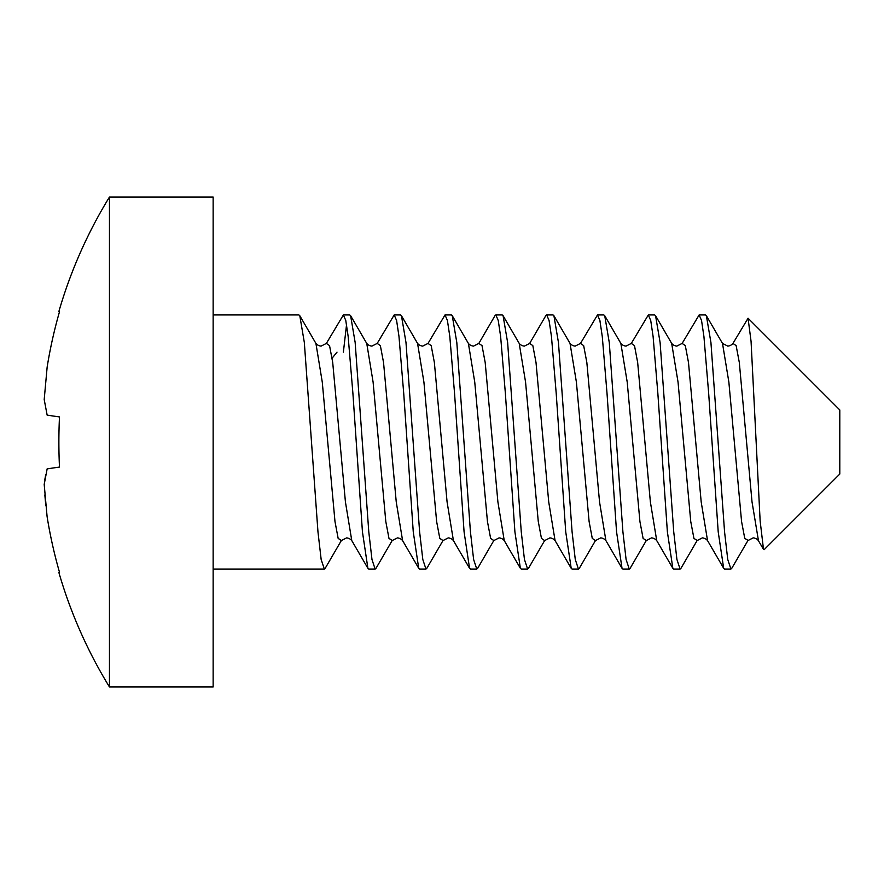 <?xml version="1.0" encoding="UTF-8"?>
<svg xmlns="http://www.w3.org/2000/svg" width="884" height="884" viewBox="0 0 884 884"><rect width="100%" height="100%" fill="white"/><g stroke="black" fill="none" stroke-linecap="round" stroke-linejoin="round"><path stroke-width="1.33" d="M732.007 567.893L730.913 569.053L727.742 559.462L724.56 531.848L710.935 342.561L706.371 315.687L705.498 314.936L699.145 314.936L701.553 320.538L703.929 336.561L708.67 393.325L718.206 531.848L723.676 568.301L724.56 569.053L730.913 569.064M681.067 568.125L680.083 569.053L676.923 559.462L673.73 531.848L660.116 342.638L655.563 315.698L654.668 314.936L648.326 314.936L650.734 320.549L653.11 336.572L657.851 393.336L667.376 531.848L672.846 568.301L673.73 569.053L680.083 569.064M595.496 540.511L579.318 568.301L578.434 569.053L575.274 559.473L572.081 531.848L558.467 342.594L553.914 315.698L553.03 314.947L546.677 314.936L549.086 320.538L551.461 336.528L556.202 393.336L565.727 531.848L571.197 568.301L572.081 569.064L578.434 569.064M646.314 540.5L630.148 568.301L629.264 569.053L626.093 559.473L622.911 531.848L609.286 342.627L604.733 315.698L603.849 314.947L597.496 314.936L599.904 320.549L602.28 336.561L607.021 393.336L616.557 531.848L622.027 568.301L622.911 569.053L629.264 569.064M544.666 540.522L528.499 568.301L527.615 569.064L524.455 559.484L521.262 531.848L507.637 342.55L503.084 315.698L502.2 314.947L495.847 314.936L498.256 320.538L500.631 336.506L505.372 393.336L514.908 531.848L520.367 568.29L521.262 569.064L527.615 569.064M520.367 568.29L504.245 540.577C502.974 539.052 501.261 538.146 499.117 537.881L493.802 540.566L490.631 538.4L487.449 521.549L474.752 382.142L468.398 343.423L474.752 382.142L487.449 521.549L490.631 538.4L493.836 540.522L477.68 568.29L476.785 569.064L473.625 559.484L470.432 531.848L456.818 342.583L452.265 315.71L451.381 314.947L445.028 314.936L447.426 320.527L449.801 336.439L454.553 393.336L464.078 531.848L469.548 568.29L470.432 569.064L476.785 569.064M469.548 568.29L453.426 540.577L447.072 501.891L434.364 362.484L431.182 345.611L428.011 343.423L431.182 345.611L434.364 362.484L447.072 501.891L453.426 540.577C452.122 539.041 450.42 538.146 448.298 537.881L442.983 540.566L439.801 538.4L436.63 521.538L423.922 382.142L417.568 343.423L423.922 382.142L436.63 521.538L439.801 538.4L443.017 540.511L426.85 568.29L425.966 569.064L422.806 559.484L419.613 531.848L405.988 342.517L401.447 315.71L400.551 314.947L394.198 314.936L396.607 320.505L398.971 336.373L403.723 393.347L413.259 531.848L418.718 568.29L419.613 569.064L425.966 569.064M418.718 568.29L402.596 540.588L396.242 501.913L383.546 362.495L380.363 345.622L377.192 343.412L380.363 345.622L383.546 362.495L396.242 501.913L402.596 540.577C401.303 539.052 399.601 538.146 397.491 537.881L392.153 540.566L388.982 538.389L385.8 521.538L373.103 382.131L366.749 343.423L373.103 382.131L385.8 521.538L388.982 538.389L392.198 540.5L376.031 568.29L375.136 569.064L371.976 559.484L368.783 531.848L355.158 342.484L350.617 315.71L349.733 314.947L343.379 314.936L345.777 320.472L348.141 336.329L352.904 393.336L362.44 531.848L367.899 568.301L368.783 569.053L375.136 569.064M367.899 568.301L351.777 540.588L345.423 501.924L332.716 362.506L329.544 345.622L326.362 343.412L329.544 345.622L332.716 362.506L345.423 501.924L351.777 540.588C350.528 539.063 348.804 538.168 346.616 537.881L341.334 540.566L338.152 538.389L334.981 521.527L322.273 382.12L315.919 343.423L322.273 382.12L334.981 521.527L338.152 538.389L341.379 540.5L325.202 568.29L324.317 569.053L321.157 559.462L317.964 531.848L304.328 342.462L299.798 315.71L298.902 314.947L213.143 314.936M774.97 345.147L748.063 318.24L751.069 341.412L760.141 520.963L763.511 549.406L764.174 549.638L839.8 474.023L839.8 409.977L774.97 345.147M748.052 540.345L744.759 538.411L741.577 521.56L728.869 382.109L722.504 343.412L727.786 346.119C729.952 345.865 731.676 344.959 732.969 343.401L748.063 318.24M758.472 540.743L752.008 501.803L739.311 362.495L736.14 345.633L732.958 343.412M723.676 568.301L707.543 540.588L701.189 501.935L688.492 362.506L685.31 345.622L682.139 343.412L699.145 314.936M672.846 568.301L656.724 540.588L650.37 501.924L637.662 362.506L634.491 345.622L631.309 343.412L648.326 314.947M622.027 568.301L605.894 540.577L599.54 501.924L586.843 362.506L583.661 345.622L580.49 343.412L597.496 314.947M545.682 315.886L546.677 314.947M494.952 315.71L495.847 314.947M401.435 315.71L417.568 343.423C418.839 344.959 420.552 345.854 422.707 346.119L428.011 343.423L445.028 314.947M350.617 315.71L366.738 343.423C368.02 344.959 369.744 345.865 371.888 346.119L377.192 343.412L394.198 314.947M346.55 324.616L343.379 352.152M299.786 315.71L315.919 343.423C317.201 344.97 318.925 345.865 321.08 346.119L326.362 343.412L343.379 314.947M697.144 540.5L693.918 538.378L690.747 521.505L678.039 382.087L671.685 343.423C672.989 344.959 674.691 345.854 676.812 346.119L682.139 343.412L685.31 345.622L688.492 362.506L701.189 501.935L707.543 540.588C706.25 539.041 704.526 538.135 702.371 537.881L697.1 540.577L680.967 568.301M646.27 540.577L643.099 538.378L639.917 521.505L627.209 382.076L620.855 343.412C622.148 344.959 623.872 345.865 626.027 346.119L631.309 343.412L634.491 345.622L637.662 362.506L650.37 501.924L656.724 540.588C655.387 539.019 653.663 538.124 651.552 537.881L646.27 540.577M595.451 540.588L592.269 538.378L589.098 521.494L576.39 382.076L570.036 343.412C571.329 344.948 573.031 345.843 575.153 346.119L580.49 343.412L583.661 345.622L586.843 362.506L599.54 501.924L605.894 540.588C604.612 539.041 602.888 538.135 600.733 537.881L595.451 540.577M571.197 568.301L555.075 540.577C553.771 539.052 552.069 538.146 549.947 537.881L544.621 540.577L541.45 538.378L538.268 521.494L525.56 382.065L519.206 343.412C520.488 344.959 522.212 345.854 524.367 346.119L529.615 343.5L545.793 315.698M555.075 540.577L548.721 501.913L536.013 362.495L532.831 345.622L529.66 343.423L532.831 345.622L536.013 362.495L548.721 501.913L555.075 540.577M337.025 352.152L332.108 358.186M452.265 315.71L468.387 343.423C469.658 344.959 471.371 345.854 473.526 346.119L478.83 343.423L482.012 345.611L485.183 362.473L497.891 501.88L504.245 540.577L497.891 501.88L485.183 362.473L482.012 345.611L478.83 343.423L494.963 315.71M213.143 615.22L213.143 686.967L109.461 686.967L109.461 197.033L213.143 197.033L213.143 615.22M47.15 415.137L44.2 399.535L47.15 367.07L44.2 399.535L47.15 415.137L59.493 416.939A462.851 418.795 90 0 0 59.493 467.061L47.15 468.863L44.211 484.322M47.15 367.07A466.951 462.056 -90 0 1 59.493 311.754L58.885 311.466A468.664 468.664 0 0 1 109.461 197.033M44.852 479.448L45.791 474.399M44.2 484.465L47.084 516.466M45.791 505.471L44.841 494.918M47.15 516.93A466.951 462.056 90 0 0 59.493 572.246L58.885 572.534A468.664 468.664 0 0 0 109.461 686.967M213.143 569.064L324.317 569.064M731.786 568.268L747.919 540.555L753.201 537.859C755.356 538.113 757.08 539.019 758.35 540.555L763.511 549.406M706.36 315.687L722.493 343.412M655.552 315.698L671.685 343.423M604.733 315.698L620.855 343.423M553.903 315.698L570.036 343.412M503.084 315.698L519.206 343.412"/></g></svg>
